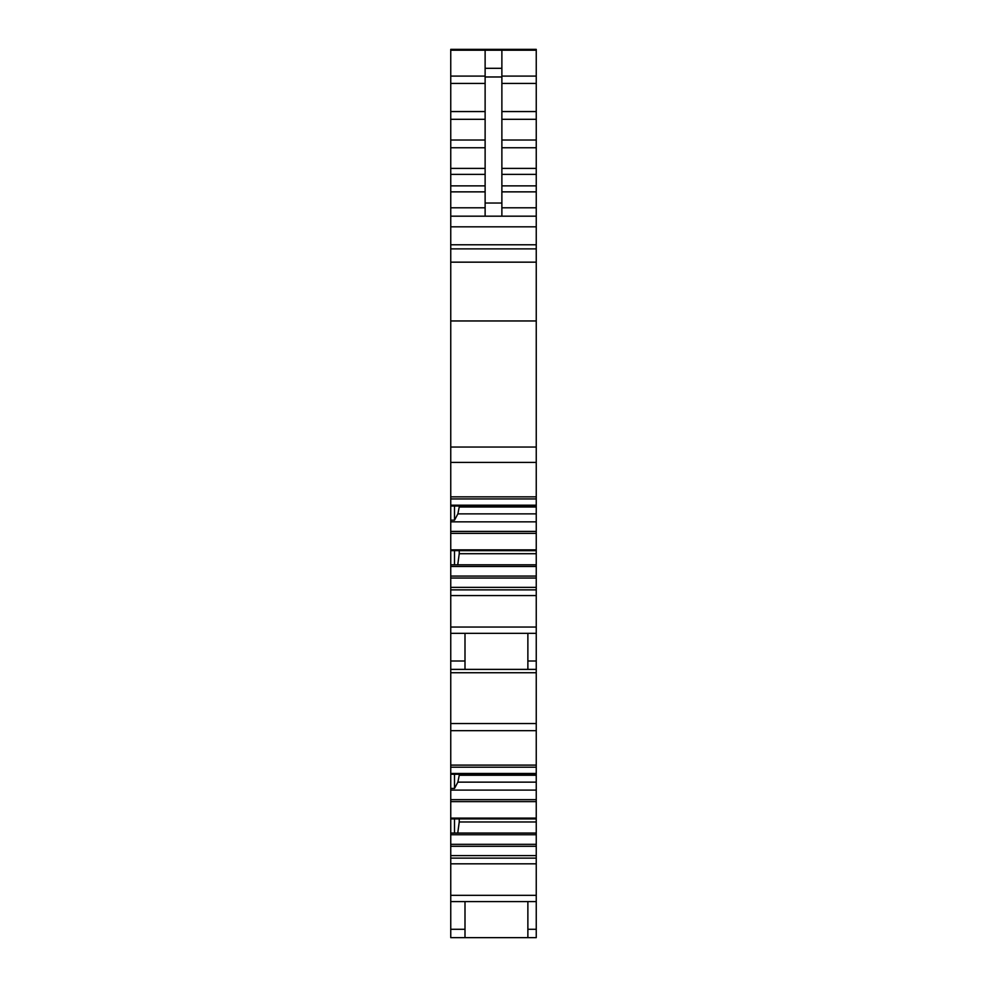 <?xml version="1.0" encoding="UTF-8"?>
<svg xmlns="http://www.w3.org/2000/svg" width="987" height="987" viewBox="0 0 987 987"><rect width="100%" height="100%" fill="white"/><g stroke="black" fill="none" stroke-linecap="round" stroke-linejoin="round"><path stroke-width="1.48" d="M501.877 191.86L536.249 191.86L536.249 216.178L450.751 216.178L536.249 216.178L501.877 216.178L501.877 76.974L485.123 76.974L485.123 216.178L450.751 216.178L450.751 207.788L485.123 207.788M485.123 76.974L485.123 50.214L501.877 50.214L501.877 68.313L485.123 68.313M501.877 76.974L501.877 68.313M450.751 207.788L450.751 76.098L485.123 76.098M501.877 50.214L536.249 50.214L536.249 49.35L450.751 49.35L536.249 49.35L450.751 49.35L450.751 76.098M501.877 83.439L536.249 83.439L536.249 50.214M536.249 83.439L536.249 191.86M536.249 216.178L536.249 513.869L457.882 513.869L454.513 520.161L454.513 506.035M536.249 589.868L450.751 589.868L450.751 627.053L536.249 627.053L536.249 513.869M536.249 550.684L450.751 550.647L536.249 550.684M536.249 627.053L536.249 774.301L450.751 774.264L536.249 774.301L536.249 782.136L457.882 782.136L454.513 788.416L454.513 774.301M536.249 858.122L450.751 858.122L450.751 895.32L536.249 895.32L536.249 782.136M536.249 818.951L450.751 818.914L536.249 818.951M536.249 895.32L536.249 937.65L527.872 937.65L527.872 901.6M485.123 216.178L450.751 216.178L450.751 226.825L536.249 226.825M536.249 248.872L450.751 248.872L450.751 226.825M450.751 248.872L450.751 262.16L536.249 262.16M536.249 505.196L450.751 505.196L450.751 262.16M450.751 505.196L450.751 506.035L536.249 505.998L450.751 506.035L450.751 520.161L454.513 520.161M536.249 506.997L459.239 506.997L459.239 506.035M459.239 506.997L457.882 513.869M536.249 521.839L450.751 521.839L450.751 520.161M536.249 531.413L450.751 531.413L450.751 521.839M450.751 531.413L450.751 533.375L536.249 533.375M536.249 549.845L450.751 549.845L450.751 533.375M450.751 549.845L450.751 564.811L454.513 564.811L454.513 550.684M536.249 553.707L459.239 553.707L459.239 550.684M459.239 553.707L457.746 564.811M536.249 564.811L454.513 564.811M536.249 566.489L450.751 566.489L450.751 564.811M536.249 576.063L450.751 576.063L450.751 566.489M450.751 576.063L450.751 578.024L536.249 578.024M536.249 587.351L450.751 587.351L450.751 578.024M450.751 589.868L450.751 587.351M450.751 627.053L450.751 633.346L536.249 633.346M536.249 773.463L450.751 773.463L450.751 669.383L527.872 669.383L527.872 633.346M527.872 669.383L536.249 669.383M450.751 773.463L450.751 788.416L454.513 788.416M536.249 775.264L459.239 775.264L459.239 774.301M459.239 775.264L457.882 782.136M536.249 790.093L450.751 790.093L450.751 788.416M536.249 799.667L450.751 799.667L450.751 790.093M450.751 799.667L450.751 801.629L536.249 801.629M536.249 818.112L450.751 818.112L450.751 801.629M450.751 818.112L450.751 833.065L454.513 833.065L454.513 818.951M536.249 821.974L459.239 821.974L459.239 818.951M459.239 821.974L457.746 833.065M536.249 833.065L454.513 833.065M536.249 834.743L450.751 834.743L450.751 833.065M536.249 844.317L450.751 844.317L450.751 834.743M450.751 844.317L450.751 846.278L536.249 846.278M536.249 855.606L450.751 855.606L450.751 846.278M450.751 858.122L450.751 855.606M450.751 895.32L450.751 901.6L536.249 901.6M450.751 901.6L450.751 937.65L527.872 937.65M450.751 633.346L450.751 661.006L465 661.006L465 633.346M450.751 661.006L450.751 669.383M465 661.006L465 669.383M450.751 929.273L465 929.273L465 901.6M465 929.273L465 937.65M501.877 203.038L485.123 203.038M450.751 83.439L485.123 83.439M450.751 111.556L485.123 111.556M450.751 119.304L485.123 119.304M450.751 140.018L485.123 140.018M450.751 147.766L485.123 147.766M450.751 168.395L485.123 168.395M450.751 174.378L485.123 174.378M450.751 185.877L485.123 185.877M450.751 191.86L485.123 191.86M450.751 50.214L485.123 50.214M501.877 76.098L536.249 76.098M501.877 111.556L536.249 111.556M501.877 119.304L536.249 119.304M501.877 140.018L536.249 140.018M501.877 147.766L536.249 147.766M501.877 168.395L536.249 168.395M501.877 174.378L536.249 174.378M501.877 185.877L536.249 185.877M501.877 207.788L536.249 207.788M450.751 244.776L536.249 244.776M450.751 320.96L536.249 320.96M450.751 447.037L536.249 447.037M450.751 462.422L536.249 462.422M450.751 496.856L536.249 496.856M450.751 595.568L536.249 595.568M527.872 661.006L536.249 661.006M450.751 672.739L536.249 672.739M450.751 723.533L536.249 723.533M450.751 730.676L536.249 730.676M450.751 765.11L536.249 765.11M450.751 863.822L536.249 863.822M527.872 929.273L536.249 929.273M450.751 498.953L536.249 498.953M450.751 767.207L536.249 767.207"/></g></svg>
